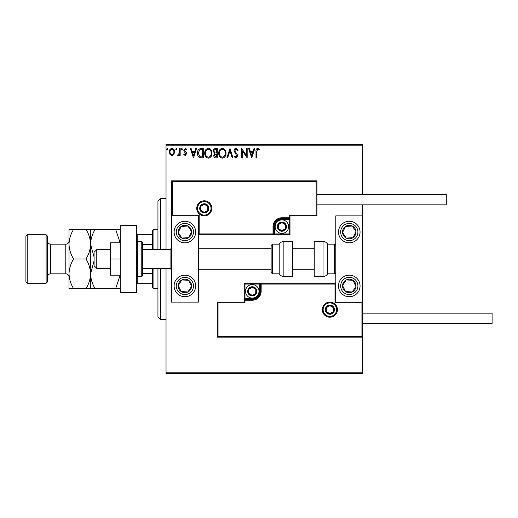 <?xml version="1.0" encoding="UTF-8"?>
<svg xmlns="http://www.w3.org/2000/svg" width="518" height="518" viewBox="0 0 518 518"><rect width="100%" height="100%" fill="white"/><g stroke="black" fill="none" stroke-linecap="round" stroke-linejoin="round"><path stroke-width="0.78" d="M173.912 154.383L171.95 155.529L170.001 154.39L169.295 151.942C169.276 149.987 170.163 148.802 171.95 148.394C173.744 148.802 174.631 149.987 174.618 151.942L173.912 154.383M180.18 148.511L180.18 155.406L179.455 155.406L179.455 154.39L178.192 155.529L177.635 155.29L177.985 154.558L179.338 153.192L179.455 148.511L180.18 148.511M185.204 155.529L183.806 154.545L184.227 153.956L185.159 154.681L185.858 153.755L184.045 151.45L183.806 150.382L185.334 148.394L186.83 149.326L186.415 149.967L185.418 149.236L184.531 150.349L186.351 152.655L186.584 153.716L185.204 155.529M201.081 148.511L203.276 148.511L203.276 157.945L199.598 157.608C198.07 156.54 197.358 155.044 197.468 153.108C197.358 150.388 198.562 148.854 201.081 148.511M217.301 148.511L217.301 157.945L215.967 157.945C214.53 157.873 213.804 157.096 213.792 155.607L214.679 153.6L213.189 151.191C213.196 149.631 213.94 148.744 215.417 148.511L217.301 148.511M229.998 148.511L233.022 157.945L232.232 157.945L229.934 150.79L227.642 157.945L226.852 157.945L229.998 148.511M246.439 148.511L247.17 148.511L247.17 157.945L242.45 150.913L242.45 157.945L241.725 157.945L241.725 148.511L246.439 155.529L246.439 148.511M256.721 151.67L256.721 157.945L255.996 157.945L255.996 151.573C255.704 149.864 256.281 148.763 257.718 148.271L259.499 149.359L259.129 150.084L257.724 149.236L256.721 151.67M166.032 145.817L166.032 144.47L362.749 144.47L362.749 145.817L166.032 145.817L166.032 249.566M166.032 268.434L166.032 372.183L362.749 372.183L362.749 373.53L166.032 373.53L166.032 372.183M362.749 145.817L362.749 194.593M362.749 204.837L362.749 215.883L335.8 215.883L335.8 302.117L362.749 302.117L362.749 215.883M361.94 336.344L362.749 337.147L217.23 337.147L217.23 302.117L218.039 302.926L218.039 336.344L361.94 336.344L361.94 302.926L362.749 302.117L362.749 372.183M251.761 157.945L248.621 148.511L249.411 148.511L250.375 151.534L253.024 151.534L253.995 148.511L254.785 148.511L251.761 157.945M235.981 148.271L238.099 150.33L237.509 150.809L236.033 149.236L234.712 150.835L237.244 154.552L237.613 155.983L235.93 158.184L234.11 156.591L234.673 156.009L235.936 157.219L236.888 156.028L233.987 150.822C234 149.411 234.667 148.556 235.981 148.271M226.003 153.186C226.062 155.879 224.864 157.543 222.423 158.184C219.93 157.608 218.706 155.957 218.751 153.231C218.706 150.537 219.91 148.886 222.364 148.271C224.825 148.867 226.042 150.505 226.003 153.186M211.979 153.186C212.03 155.879 210.839 157.543 208.398 158.184C205.899 157.608 204.675 155.957 204.727 153.231C204.675 150.537 205.886 148.886 208.34 148.271C210.8 148.867 212.011 150.505 211.979 153.186M193.479 157.945L190.333 148.511L191.123 148.511L192.094 151.534L194.742 151.534L195.713 148.511L196.503 148.511L193.479 157.945M182.472 149.178L181.87 149.967L181.268 149.178L181.87 148.394L182.472 149.178M176.91 149.178L176.308 149.967L175.706 149.178L176.308 148.394L176.91 149.178M167.845 149.178L167.236 149.967L166.634 149.178L167.236 148.394L167.845 149.178M250.686 152.506L251.703 155.672L252.719 152.506L250.686 152.506M219.477 153.237C219.438 155.394 220.415 156.721 222.39 157.219C224.359 156.695 225.324 155.355 225.278 153.192C225.317 151.042 224.352 149.728 222.39 149.236C220.403 149.728 219.431 151.062 219.477 153.237M215.825 156.98L216.576 156.98L216.576 153.956L214.517 155.588L215.825 156.98M216.207 152.985L216.576 152.985L216.576 149.482L215.747 149.482C214.588 149.462 213.979 150.032 213.915 151.191L215.054 152.875L216.207 152.985M205.452 153.237C205.413 155.394 206.384 156.721 208.365 157.219C210.334 156.695 211.299 155.355 211.253 153.192C211.286 151.042 210.327 149.728 208.365 149.236C206.378 149.728 205.4 151.062 205.452 153.237M202.544 156.98L202.544 149.482L199.825 149.721L198.193 153.114L199.98 156.714L202.544 156.98M192.405 152.506L193.421 155.672L194.431 152.506L192.405 152.506M170.021 151.936C169.988 153.399 170.636 154.312 171.957 154.681C173.277 154.312 173.918 153.399 173.886 151.936C173.925 150.479 173.277 149.579 171.957 149.236C170.629 149.579 169.988 150.473 170.021 151.936M184.894 221.27A10.781 10.781 0 0 1 195.674 232.051A10.781 10.781 0 0 1 184.894 242.832A10.781 10.781 0 0 1 174.113 232.051A10.781 10.781 0 0 1 184.894 221.27A10.781 10.781 0 0 0 175.867 237.95M184.894 296.73A10.781 10.781 0 0 0 195.674 285.949A10.781 10.781 0 0 0 184.894 275.168A10.781 10.781 0 0 0 174.113 285.949A10.781 10.781 0 0 0 193.92 291.841A10.781 10.781 0 0 0 190.786 276.923M198.368 215.883L198.368 302.117L171.419 302.117L171.419 215.883L198.368 215.883L199.177 215.074L199.177 233.935L198.368 234.745L274.631 234.745L274.631 233.935L289.18 233.935L289.18 219.386L281.909 219.386A7.278 7.278 0 0 0 274.631 226.664L274.631 233.935L273.821 233.935A0.809 0.809 0 0 1 273.012 234.745L273.012 226.664A8.89 8.89 0 0 1 281.909 217.767L289.18 217.767L289.18 215.074L316.129 215.074L316.129 181.656L316.938 180.853L316.938 215.883L289.989 215.883L289.989 217.767L289.18 217.767L289.18 218.577L281.909 218.577A8.087 8.087 0 0 0 273.821 226.664L273.821 233.935L199.177 233.935M349.274 296.73A10.781 10.781 0 0 1 338.494 285.949A10.781 10.781 0 0 1 349.274 275.168A10.781 10.781 0 0 1 360.055 285.949A10.781 10.781 0 0 1 349.274 296.73M349.274 221.27A10.781 10.781 0 0 0 338.494 232.051A10.781 10.781 0 0 0 349.274 242.832A10.781 10.781 0 0 0 360.055 232.051A10.781 10.781 0 0 0 349.274 221.27A10.781 10.781 0 0 1 355.173 241.077M96.775 268.434L94.075 265.734L94.075 252.266L96.775 249.566L96.775 268.434L110.25 268.434M142.586 268.434L170.072 268.434L170.072 249.566L171.419 248.219M323.135 309.66A6.734 6.734 0 0 0 329.875 316.401A6.734 6.734 0 0 0 336.609 309.66A6.734 6.734 0 0 0 329.875 302.926A6.734 6.734 0 0 0 323.135 309.66M217.23 302.117L244.179 302.117L244.179 300.233L244.988 300.233L244.988 302.926L218.039 302.926M252.266 298.614L252.266 299.423L244.988 299.423A0.809 0.809 0 0 0 244.179 300.233L244.179 283.255L259.537 283.255L259.537 284.065L244.988 284.065L244.988 298.614L252.266 298.614A7.278 7.278 0 0 0 259.537 291.336L259.537 284.065L260.347 284.065A0.809 0.809 0 0 1 261.156 283.255L259.537 283.255M252.266 300.233L252.266 299.423A8.087 8.087 0 0 0 260.347 291.336L260.347 284.065L261.156 284.065L261.156 283.255L335.8 283.255L334.991 284.065L261.156 284.065L261.156 291.336A8.89 8.89 0 0 1 252.266 300.233L244.988 300.233L244.988 298.614L244.179 298.614M218.039 336.344L217.23 337.147M244.179 302.117L244.988 302.926M361.94 302.926L334.991 302.926L335.8 302.117M244.179 283.255L244.988 284.065M211.033 208.34A6.734 6.734 0 0 0 204.293 201.599A6.734 6.734 0 0 0 197.559 208.34A6.734 6.734 0 0 0 204.293 215.074A6.734 6.734 0 0 0 211.033 208.34M316.129 181.656L172.229 181.656L172.229 215.074L171.419 215.883L171.419 180.853L316.938 180.853M289.989 219.386L289.18 219.386L289.18 218.577A0.809 0.809 0 0 0 289.989 217.767L289.989 234.745L274.631 234.745M316.938 215.883L316.129 215.074M289.989 215.883L289.18 215.074M172.229 181.656L171.419 180.853M289.989 234.745L289.18 233.935M285.949 226.664A4.04 4.04 0 0 0 278.406 224.644A4.04 4.04 0 0 0 281.909 230.704A4.04 4.04 0 0 0 285.949 226.664M285.405 226.664L285.405 224.644L281.909 222.623L278.406 224.644L278.406 228.684L281.909 230.704L285.405 228.684L285.405 226.664M275.168 226.664A6.734 6.734 0 0 1 281.909 219.923A6.734 6.734 0 0 1 288.643 226.664A6.734 6.734 0 0 1 281.909 233.398A6.734 6.734 0 0 1 275.168 226.664M278.406 224.644L278.406 228.684L281.909 230.704L285.405 228.684L285.405 224.644L281.909 222.623M256.306 291.336A4.04 4.04 0 0 0 248.763 289.316A4.04 4.04 0 0 0 252.266 295.377A4.04 4.04 0 0 0 256.306 291.336M255.762 291.336L255.762 289.316L252.266 287.296L248.763 289.316L248.763 293.356L252.266 295.377L255.762 293.356L255.762 291.336M245.526 291.336A6.734 6.734 0 0 1 252.266 284.602A6.734 6.734 0 0 1 259 291.336A6.734 6.734 0 0 1 252.266 298.077A6.734 6.734 0 0 1 245.526 291.336M248.763 289.316L248.763 293.356L252.266 295.377L255.762 293.356L255.762 289.316L252.266 287.296M333.916 309.66A4.04 4.04 0 0 0 326.372 307.64A4.04 4.04 0 0 0 329.875 313.707A4.04 4.04 0 0 0 333.916 309.66M333.372 309.66L333.372 307.64L329.875 305.62L326.372 307.64L326.372 311.681L329.875 313.707L333.372 311.681L333.372 309.66M326.372 307.64L326.372 311.681L329.875 313.707L333.372 311.681L333.372 307.64M208.34 208.34A4.04 4.04 0 0 0 200.796 206.319A4.04 4.04 0 0 0 204.293 212.38A4.04 4.04 0 0 0 208.34 208.34M207.796 208.34L207.796 206.319L204.293 204.293L200.796 206.319L200.796 210.36L204.293 212.38L207.796 210.36L207.796 208.34M200.796 206.319L200.796 210.36L204.293 212.38L207.796 210.36L207.796 206.319M179.254 282.265A6.734 6.734 0 0 0 187.937 291.958A6.734 6.734 0 0 0 188.578 280.309A6.734 6.734 0 0 0 179.254 282.265M180.011 282.757L178.166 285.58L181.209 291.589L187.937 291.958L191.621 286.318L188.578 280.309L181.85 279.934L180.011 282.757M178.995 294.975A10.781 10.781 0 0 1 184.894 275.168M178.166 285.58L181.209 291.589L187.937 291.958L191.621 286.318L188.578 280.309L181.85 279.934L178.166 285.58M343.635 282.265A6.734 6.734 0 0 0 352.318 291.958A6.734 6.734 0 0 0 352.959 280.309A6.734 6.734 0 0 0 343.635 282.265M344.392 282.757L342.547 285.58L345.59 291.589L352.318 291.958L356.002 286.318L352.959 280.309L346.231 279.934L344.392 282.757M342.547 285.58L345.59 291.589L352.318 291.958L356.002 286.318L352.959 280.309L346.231 279.934L342.547 285.58M354.914 228.367A6.734 6.734 0 0 0 342.547 232.42A6.734 6.734 0 0 0 352.959 237.691A6.734 6.734 0 0 0 354.914 228.367M354.163 228.859L352.318 226.042L345.59 226.411L342.547 232.42L346.231 238.066L352.959 237.691L356.002 231.682L354.163 228.859M349.274 242.832A10.781 10.781 0 0 1 343.382 223.025M352.318 226.042L345.59 226.411L342.547 232.42L346.231 238.066L352.959 237.691L356.002 231.682L352.318 226.042M190.533 228.367A6.734 6.734 0 0 0 178.166 232.42A6.734 6.734 0 0 0 188.578 237.691A6.734 6.734 0 0 0 190.533 228.367M189.776 228.859L187.937 226.042L181.209 226.411L178.166 232.42L181.85 238.066L188.578 237.691L191.621 231.682L189.776 228.859M187.937 226.042L181.209 226.411L178.166 232.42L181.85 238.066L188.578 237.691L191.621 231.682L187.937 226.042M323.051 276.515A5.387 5.387 0 0 0 327.719 273.821L327.719 244.179A5.387 5.387 0 0 0 323.051 241.485L314.245 241.485L314.245 276.515L323.051 276.515L323.051 241.485M327.719 273.821L334.453 273.821A1.347 1.347 0 0 0 335.8 272.474M334.453 273.821L334.453 244.179A1.347 1.347 0 0 1 335.8 245.526M334.453 244.179L327.719 244.179M283.877 276.515L292.683 276.515L292.683 241.485L283.877 241.485L283.877 276.515C281.844 276.45 280.29 275.55 279.208 273.821L279.208 244.179L272.474 244.179L272.474 273.821L271.128 272.474L271.128 245.526L271.128 248.219L198.368 248.219M271.128 254.448L271.128 248.219M362.749 313.163L492.1 313.163L492.1 323.407L362.749 323.407M316.938 194.593L446.289 194.593L446.289 204.837L316.938 204.837M120.215 259L110.25 259L110.25 275.168L120.215 275.168M110.25 259L110.25 242.832L120.215 242.832M120.215 292.683L120.215 225.317L136.389 225.317L136.389 292.683L120.215 292.683M137.736 241.485L137.736 276.515L141.239 276.515A1.347 1.347 0 0 0 142.586 275.168L142.586 242.832A1.347 1.347 0 0 0 141.239 241.485L137.736 241.485A1.347 1.347 0 0 0 136.389 242.832M137.736 276.515A1.347 1.347 0 0 1 136.389 275.168M160.638 268.434L160.638 319.632L157.945 316.938L157.945 268.434M157.945 249.566L157.945 201.062L160.638 198.368L160.638 249.566M153.904 268.434L153.904 288.643L152.557 287.296L152.557 268.434M152.557 249.566L152.557 230.704L153.904 229.357L153.904 249.566M153.904 288.643L157.945 288.643M153.904 229.357L157.945 229.357M152.557 283.255L136.389 283.255M152.557 273.575L142.586 273.575M152.557 244.425L142.586 244.425M136.389 234.745L137.192 234.745L137.192 241.595M152.557 234.745L137.192 234.745M137.192 276.405L137.192 283.255M47.455 236.091L47.455 281.909L46.108 283.255L46.108 234.745L47.455 236.091M27.247 283.255L25.9 281.909L25.9 236.091L27.247 234.745L27.247 283.255L46.108 283.255M47.455 277.052A3.231 3.231 0 0 1 50.693 273.821L65.786 273.821A3.231 3.231 0 0 1 69.017 277.052M47.455 240.948A3.231 3.231 0 0 0 50.693 244.179L65.786 244.179A3.231 3.231 0 0 0 69.017 240.948M27.247 234.745L46.108 234.745M90.572 288.643L90.572 273.821C90.397 279.027 88.869 283.968 85.988 288.643L95.163 288.643C92.295 284.026 90.767 279.085 90.572 273.821L94.075 260.975M95.163 288.643L120.215 288.643M120.176 275.168L115.631 288.643M94.075 257.025L90.572 244.179C90.747 238.973 92.282 234.032 95.163 229.357L115.631 229.357L120.176 242.832M95.163 229.357L85.988 229.357C88.856 233.974 90.385 238.915 90.572 244.179L90.572 229.357M120.215 229.357L115.631 229.357M90.572 273.821L90.572 244.179C90.397 249.385 88.869 254.325 85.988 259C88.856 263.617 90.385 268.557 90.572 273.821M73.601 229.357C70.72 234.032 69.192 238.973 69.017 244.179C69.205 249.443 70.739 254.383 73.601 259C70.72 263.675 69.192 268.615 69.017 273.821C69.205 279.085 70.739 284.026 73.601 288.643L69.017 288.643L69.017 229.357L85.988 229.357M73.601 259L85.988 259M73.601 288.643L85.988 288.643M337.419 309.66A7.543 7.543 0 0 1 329.875 317.21A7.543 7.543 0 0 1 322.325 309.66A7.543 7.543 0 0 1 329.875 302.117A7.543 7.543 0 0 1 337.419 309.66M334.991 302.926L334.991 284.065M259.537 291.336L261.156 291.336M196.749 208.34A7.543 7.543 0 0 1 204.293 200.79A7.543 7.543 0 0 1 211.843 208.34A7.543 7.543 0 0 1 204.293 215.883A7.543 7.543 0 0 1 196.749 208.34M172.229 215.074L199.177 215.074M281.909 219.386L281.909 217.767M274.631 226.664L273.012 226.664M286.486 226.664A4.584 4.584 0 0 0 281.909 222.08A4.584 4.584 0 0 0 277.324 226.664A4.584 4.584 0 0 0 281.909 231.242A4.584 4.584 0 0 0 286.486 226.664M256.844 291.336A4.584 4.584 0 0 0 252.266 286.758A4.584 4.584 0 0 0 247.682 291.336A4.584 4.584 0 0 0 252.266 295.92A4.584 4.584 0 0 0 256.844 291.336M334.453 309.66A4.584 4.584 0 0 0 329.875 305.083A4.584 4.584 0 0 0 325.291 309.66A4.584 4.584 0 0 0 329.875 314.245A4.584 4.584 0 0 0 334.453 309.66M208.877 208.34A4.584 4.584 0 0 0 204.293 203.755A4.584 4.584 0 0 0 199.715 208.34A4.584 4.584 0 0 0 204.293 212.917A4.584 4.584 0 0 0 208.877 208.34M177.674 281.229A8.625 8.625 0 0 0 180.173 293.169A8.625 8.625 0 0 0 192.113 290.663A8.625 8.625 0 0 0 189.607 278.729A8.625 8.625 0 0 0 177.674 281.229M342.055 281.229A8.625 8.625 0 0 0 344.561 293.169A8.625 8.625 0 0 0 356.494 290.663A8.625 8.625 0 0 0 353.995 278.729A8.625 8.625 0 0 0 342.055 281.229M356.494 227.337A8.625 8.625 0 0 0 344.561 224.831A8.625 8.625 0 0 0 342.055 236.771A8.625 8.625 0 0 0 353.995 239.271A8.625 8.625 0 0 0 356.494 227.337M192.113 227.337A8.625 8.625 0 0 0 180.173 224.831A8.625 8.625 0 0 0 177.674 236.771A8.625 8.625 0 0 0 189.607 239.271A8.625 8.625 0 0 0 192.113 227.337M141.239 276.515L141.239 241.485M50.693 244.179L50.693 273.821M65.786 273.821L65.786 244.179M170.072 268.434L171.419 269.781M314.245 269.781L292.683 269.781M271.128 269.781L198.368 269.781M314.245 248.219L292.683 248.219M96.775 249.566L110.25 249.566M142.586 249.566L170.072 249.566M272.474 273.821L279.208 273.821M272.474 244.179L271.128 245.526M283.877 241.485C281.844 241.55 280.29 242.45 279.208 244.179M160.638 198.368L166.032 198.368M160.638 319.632L166.032 319.632"/></g></svg>
